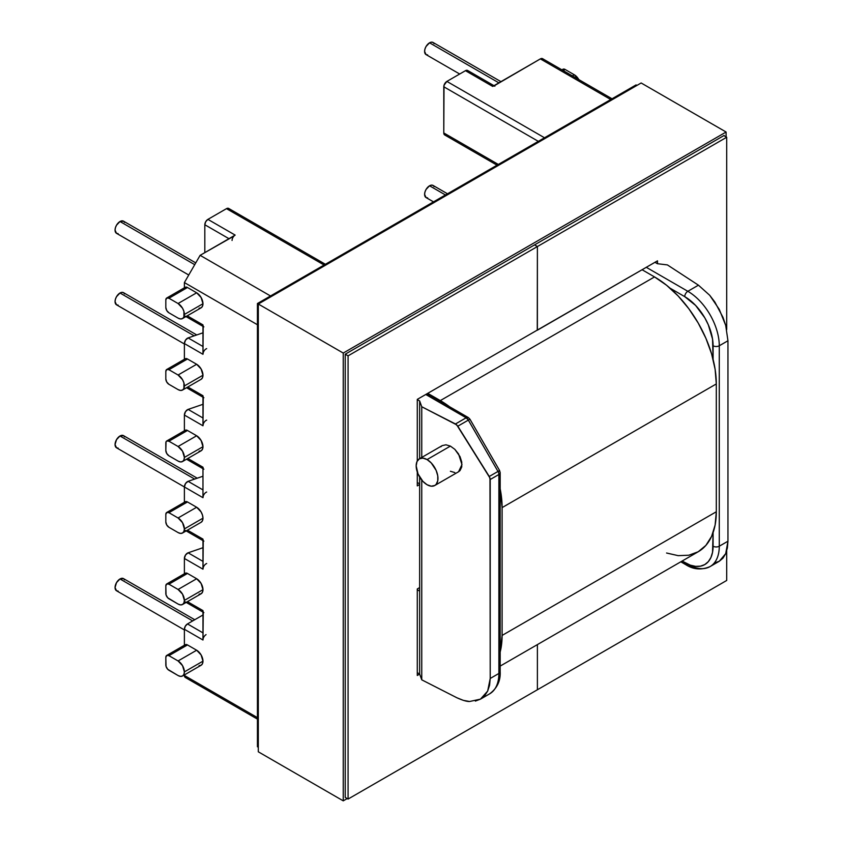 <?xml version="1.0" encoding="UTF-8"?>
<svg xmlns="http://www.w3.org/2000/svg" width="843" height="843" viewBox="0 0 843 843"><rect width="100%" height="100%" fill="white"/><g stroke="black" fill="none" stroke-linecap="round" stroke-linejoin="round"><path stroke-width="1.26" d="M419.371 458.813L417 461.532L416.179 465.863L418.012 473.914L422.901 481.374L427.074 484.736L431.237 486.19L434.777 485.494L436.137 484.377L437.759 480.773L437.759 475.874L436.137 470.394L431.237 462.933L427.074 459.572L422.901 458.118L419.371 458.813L442.217 445.61L445.968 444.798L450.394 446.105L454.82 449.319L460.015 456.611L461.743 462.027L461.743 466.927L460.015 470.584L458.571 471.753L461.964 464.588L458.571 453.966L454.82 449.319L450.394 446.105L427.074 459.572A15.406 8.894 60 0 1 437.138 473.155A15.406 8.894 60 0 1 434.777 485.494A15.406 8.894 60 0 1 427.074 484.736A15.406 8.894 60 0 1 417 471.153A15.406 8.894 60 0 1 419.371 458.813A15.406 8.894 60 0 1 427.074 459.572L450.394 446.105L445.968 444.798L442.217 445.61L440.784 446.79M120.001 578.962L192.689 620.922L120.001 578.962A7.007 4.046 120 0 0 115.428 585.126A7.007 4.046 120 0 0 116.503 590.743L115.048 587.539L116.503 582.65L120.001 578.962L123.51 578.614A7.007 4.046 120 0 0 120.001 578.962M120.001 435.989L194.649 479.077L120.001 435.989A7.007 4.046 120 0 0 115.428 442.154A7.007 4.046 120 0 0 116.503 447.77L115.048 444.567L116.503 439.677L120.001 435.989L123.51 435.641A7.007 4.046 120 0 0 120.001 435.989M196.651 507.254L178.073 517.981A8.925 5.153 60 0 1 184.385 528.919L202.963 518.192A8.925 5.153 -120 0 0 196.651 507.254L201.108 511.964L202.478 515.126L202.963 518.192L202.478 520.711L201.108 522.281A8.925 5.153 -120 0 0 202.963 518.192L184.385 528.919A8.925 5.153 60 0 1 182.541 533.008A8.925 5.153 60 0 1 178.073 532.565L168.916 527.275L178.073 532.565L180.486 533.398L182.541 533.008L183.911 531.427L184.385 528.919L182.541 522.692L178.073 517.981L168.916 512.692L187.483 501.964L196.651 507.254L178.073 517.981L168.916 512.692L187.483 501.964L196.651 507.254M184.628 574.009L186.303 573.04L187.483 573.451L196.651 578.741L178.073 589.468A8.925 5.153 60 0 1 184.385 600.406L202.963 589.678A8.925 5.153 -120 0 0 196.651 578.741L201.108 583.451L202.963 589.678L202.478 592.197L201.108 593.767L199.064 594.167M184.628 645.496L186.303 644.526L187.483 644.937L196.651 650.227L178.073 660.954A8.925 5.153 60 0 1 184.385 671.892L202.963 661.165A8.925 5.153 -120 0 0 196.651 650.227L201.108 654.937L202.963 661.165L202.478 663.683L201.108 665.253L199.064 665.654M194.722 264.66L120.001 221.519A7.007 4.046 120 0 0 115.428 227.694A7.007 4.046 120 0 0 116.503 233.311L115.048 230.097L115.428 227.694L116.503 225.218L120.001 221.519L194.722 264.66M194.185 335.841L120.001 293.006A7.007 4.046 120 0 0 115.428 299.181A7.007 4.046 120 0 0 116.503 304.797L115.048 301.594L115.428 299.181L116.503 296.704L120.001 293.006L194.185 335.841M196.651 435.768L178.073 446.495A8.925 5.153 60 0 1 184.385 457.433L202.963 446.706A8.925 5.153 -120 0 0 196.651 435.768L201.108 440.478L202.963 446.706L184.385 457.433A8.925 5.153 60 0 1 182.541 461.521A8.925 5.153 60 0 1 178.073 461.079L168.916 455.789L178.073 461.079L180.486 461.911L182.541 461.521L183.911 459.941L184.385 457.433L182.541 451.205L178.073 446.495L168.916 441.205L187.483 430.478L196.651 435.768L178.073 446.495L168.916 441.205L187.483 430.478L196.651 435.768M196.651 364.281L178.073 375.009A8.925 5.153 60 0 1 184.385 385.946L202.963 375.219A8.925 5.153 -120 0 0 196.651 364.281L201.108 368.992L202.963 375.219L184.385 385.946A8.925 5.153 60 0 1 182.541 390.035A8.925 5.153 60 0 1 178.073 389.592L180.486 390.425L182.541 390.035L183.911 388.454L183.911 382.87L182.541 379.719L178.073 375.009L168.916 369.719L187.483 358.992L196.651 364.281L178.073 375.009L168.916 369.719L166.724 369.497L165.818 371.5L165.818 378.939L166.724 381.984L168.916 384.303L178.073 389.592L168.916 384.303A4.373 2.529 60 0 1 165.818 378.939L165.818 371.5A4.373 2.529 60 0 1 166.724 369.497A4.373 2.529 60 0 1 168.916 369.719L187.483 358.992L196.651 364.281M196.651 292.795L178.073 303.522A8.925 5.153 60 0 1 184.385 314.46L202.963 303.733A8.925 5.153 -120 0 0 196.651 292.795L201.108 297.505L202.963 303.733L184.385 314.46A8.925 5.153 60 0 1 182.541 318.538A8.925 5.153 60 0 1 178.073 318.106L180.486 318.939L182.541 318.538L183.911 316.968L183.911 311.383L182.541 308.232L178.073 303.522L168.916 298.232L187.483 287.505L196.651 292.795L178.073 303.522L168.916 298.232L166.724 298.011L165.818 300.013L165.818 307.453L166.724 310.498L168.916 312.806L178.073 318.106L168.916 312.806A4.373 2.529 60 0 1 165.818 307.453L165.818 300.013A4.373 2.529 60 0 1 166.724 298.011A4.373 2.529 60 0 1 168.916 298.232L187.483 287.505L196.651 292.795M498.887 82.846L429.551 42.814A7.007 4.046 120 0 0 424.977 48.978A7.007 4.046 120 0 0 426.042 54.595L424.598 51.391L424.977 48.978L426.042 46.502L429.551 42.814L498.887 82.846M445.452 194.965L429.551 185.787A7.007 4.046 120 0 0 424.977 191.951A7.007 4.046 120 0 0 426.042 197.568L424.598 194.364L424.977 191.951L426.042 189.475L429.551 185.787L445.452 194.965M427.053 393.744L468.339 417.58A4.373 2.529 -60 0 1 468.35 417.58L469.941 419.182L468.339 420.109L466.158 417.801A4.373 2.529 -60 0 1 468.339 417.58L466.158 417.801L455.473 423.966L457.802 426.2L468.339 420.109L497.981 471.437L489.256 476.474L457.802 426.2L468.339 420.109A4.373 2.529 -120 0 0 466.158 417.801L425.768 394.482L466.158 417.801L455.473 423.966L421.753 406.748L421.753 457.433L421.753 406.748L456.737 424.883L489.973 478.002L490.215 678.467L489.583 685.222L487.675 691.06L484.599 695.77L480.447 699.153L475.378 701.081M469.614 701.492L463.355 700.364L456.843 697.741L421.753 679.827L421.753 480.057L421.753 679.827L419.645 674.031L419.645 591.112L417.285 589.752L419.645 591.112L419.645 483.882L419.645 674.031L421.753 679.827L456.843 697.741C462.67 700.375 466.927 701.629 469.614 701.492L480.447 699.153L489.678 693.821A44.479 25.68 -120 0 0 498.887 673.462L498.887 474.493L490.215 479.498L490.215 678.467L498.887 673.462A4.373 2.529 0 0 0 500.173 671.671A4.373 2.529 180 0 1 498.887 673.462L490.215 678.467L487.675 691.06L480.447 699.153M450.394 471.269L454.82 472.575M543.229 59.453L542.555 58.673L540.363 58.894L493.882 86.007M574.294 74.764L572.355 75.881L574.294 74.764L578.846 79.632A8.925 5.153 -120 0 0 574.294 74.764L565.126 69.474L574.294 74.764M682.103 561.059L690.269 565.147L695.591 566.359L700.491 566.159L704.79 564.568L708.31 561.649L710.934 557.497L712.546 552.291L713.094 532.628L713.094 546.211A4.373 2.529 0 0 0 719.279 546.211L727.952 541.217L727.952 340.762L719.279 345.767L719.279 546.211L719.279 345.767L727.952 340.762L725.707 325.398L722.978 317.337L714.832 302.005L709.732 295.313L698.436 285.176L687.835 291.299L646.296 267.315L687.835 291.299A44.479 25.68 60 0 1 719.279 345.767A44.479 25.68 -120 0 0 687.835 291.299A4.373 2.529 120 0 0 684.737 296.652L670.048 288.169L684.737 296.652A4.373 2.529 -60 0 1 687.835 291.299L698.436 285.176L667.403 264.913L698.436 285.176L709.732 295.313L719.3 309.444L725.707 325.398L727.952 340.762L727.952 541.217L719.279 546.211A44.479 25.68 60 0 1 710.069 566.58A44.479 25.68 60 0 1 687.835 564.378A4.373 2.529 -60 0 1 685.644 564.589A4.373 2.529 -60 0 1 684.737 562.587L682.103 561.059M713.094 359.35L712.546 339.065L708.31 324.818L704.79 317.822L695.591 305.408L684.737 296.652A40.095 23.151 60 0 1 713.094 345.767A4.373 2.529 0 0 0 719.279 345.767A4.373 2.529 180 0 1 713.094 345.767L713.094 359.35M612.039 98.789L542.555 58.673A4.373 2.529 120 0 0 540.363 58.894L610.754 99.537L540.363 58.894L492.691 86.418L465.452 70.686L446.885 81.413A4.373 2.529 120 0 0 443.787 86.776L538.319 141.35L443.787 86.776L443.787 132.952L498.329 164.438L443.787 132.952L444.019 85.269L446.885 81.413L465.452 70.686L466.643 70.275L468.318 71.244M444.693 134.954L443.787 132.952A4.373 2.529 120 0 0 444.693 134.954L497.043 165.186M446.885 81.413L544.515 137.778L446.885 81.413M654.958 262.31L657.371 263.701L667.403 264.913L657.371 263.701L654.958 262.31M714.832 562.839L719.3 561.248L722.978 558.14L725.707 553.64L727.383 547.929L727.952 541.217L725.707 553.64L719.3 561.248L710.069 566.58A44.479 25.68 -120 0 0 719.279 546.211A4.373 2.529 180 0 1 713.094 546.211A40.095 23.151 60 0 1 684.737 562.587A4.373 2.529 120 0 0 685.644 564.589L680.817 561.807M417.285 482.523L419.645 483.882L419.645 477.064L419.645 483.882L417.285 482.523M465.452 70.686L492.691 86.418A4.373 2.529 -60 0 1 494.883 86.197L467.644 70.475A4.373 2.529 120 0 0 465.452 70.686M563.187 70.591L565.126 69.474A4.373 2.529 -120 0 0 562.945 69.252L565.126 69.474L563.187 70.591M562.27 70.032L562.945 69.252L561.912 69.853M447.507 193.785L433.049 185.439A7.007 4.046 120 0 0 429.551 185.787L431.447 185.123L433.049 185.439L434.124 186.672M427.654 197.884L426.042 197.568L433.502 201.867M500.942 81.655L433.049 42.466A7.007 4.046 120 0 0 429.551 42.814L431.447 42.15L433.049 42.466L434.124 43.699M427.654 54.911L426.042 54.595L459.688 74.015M233.964 236.061L200.118 255.334L184.385 282.574L184.385 287.811L184.385 282.574L200.118 255.334L270.508 295.977L200.118 255.334L235.155 235.102L207.915 219.38L226.482 208.653L227.673 208.242L229.349 209.212M202.963 332.827L188.105 337.917L185.523 340.14L184.385 343.565L184.385 359.297L184.385 343.565L202.963 354.292L184.385 343.565A4.373 2.529 120 0 1 188.105 337.917L202.963 332.827M165.818 442.986L165.818 450.425L166.05 441.753L166.724 440.984L168.916 441.205A4.373 2.529 60 0 0 166.724 440.984A4.373 2.529 60 0 0 165.818 442.986M202.963 404.313L188.105 409.403L185.523 411.626L184.385 415.051L184.385 430.784L184.385 415.051L202.963 425.778L184.385 415.051A4.373 2.529 120 0 1 188.105 409.403L202.963 404.313M182.541 318.538L201.108 307.821A8.925 5.153 -120 0 0 202.963 303.733L202.478 306.241L201.108 307.821L199.064 308.222M201.108 379.308A8.925 5.153 -120 0 0 202.963 375.219L202.478 377.727L201.108 379.308L182.541 390.035M182.541 461.521L201.108 450.794A8.925 5.153 -120 0 0 202.963 446.706L202.478 449.214L201.108 450.794L199.064 451.195M257.442 324.745L184.385 282.574L257.442 324.745M184.628 288.064L185.291 287.284L187.483 287.505A4.373 2.529 -120 0 0 185.291 287.284L166.724 298.011M185.291 316.178L203.869 326.894A4.373 2.529 -60 0 1 202.963 324.892L187.251 315.819L202.963 324.892L202.963 354.292L203.195 326.125M185.291 358.77L187.483 358.992A4.373 2.529 -120 0 0 185.291 358.77L166.724 369.497M203.869 397.727A4.373 2.529 -60 0 1 202.963 395.725L187.82 386.979L202.963 395.725L202.963 425.778L203.258 397.085M184.628 431.036L185.291 430.257L187.483 430.478A4.373 2.529 -120 0 0 185.291 430.257L166.724 440.984M203.258 468.571L202.963 467.212L187.82 458.466L202.963 467.212L202.963 497.686L184.385 486.969L184.385 502.27L184.385 486.969L202.963 497.686L203.258 495.99M185.291 501.754L187.483 501.964A4.373 2.529 -120 0 0 185.291 501.754L166.724 512.47L168.916 512.692A4.373 2.529 60 0 0 166.724 512.47L165.818 514.472L165.818 521.912L165.818 514.472A4.373 2.529 60 0 1 166.724 512.47M185.291 530.405L203.869 541.132A4.373 2.529 -60 0 1 202.963 539.12L187.452 530.173L202.963 539.12L202.963 569.173L184.385 558.456L184.385 573.756L184.385 558.456L202.963 569.173L203.258 540.479M185.291 601.891L203.869 612.619A4.373 2.529 -60 0 1 202.963 610.606L187.452 601.66L202.963 610.606L202.963 640.006L184.385 629.278L184.385 645.243L184.385 629.278L202.963 640.006L203.258 611.965M257.442 719.121L185.291 677.466A4.373 2.529 120 0 1 184.385 675.464L257.442 717.635L184.385 675.464L185.291 677.466L186.303 677.667M469.245 419.582L468.339 420.109L497.981 471.437L499.319 470.668M325.398 264.281L228.674 208.442A4.373 2.529 120 0 0 226.482 208.653L324.112 265.018L226.482 208.653L207.915 219.38A4.373 2.529 120 0 0 204.817 224.744L204.817 252.615L204.817 224.744L205.724 221.688L207.915 219.38L235.155 235.102A4.373 2.529 -60 0 0 232.057 240.466M421.753 406.748L419.645 400.952L417.285 399.593L419.645 400.952L421.753 406.748M419.645 458.645L419.645 400.952L419.645 458.645M204.817 224.744L228.959 238.685L204.817 224.744M203.869 469.214A4.373 2.529 -60 0 1 202.963 467.212L202.963 497.686A4.373 2.529 -60 0 1 206.672 492.049M202.963 346.494L188.105 337.917L202.963 346.494M203.258 352.585L202.963 354.292A4.373 2.529 -60 0 1 206.672 348.644M202.963 417.98L188.105 409.403L202.963 417.98M203.258 424.071L202.963 425.778A4.373 2.529 -60 0 1 206.672 420.13M498.887 474.493L498.887 673.462A44.479 25.68 60 0 1 489.678 693.821C497.159 688.215 500.658 680.838 500.173 671.671L500.173 472.702A4.373 2.529 180 0 1 498.887 474.493A4.373 2.529 0 0 0 500.173 472.702A4.373 2.529 180 0 0 498.887 470.921L497.981 471.437A4.373 2.529 60 0 1 498.887 474.493A4.373 2.529 -120 0 0 497.981 471.437L489.256 476.474L490.215 479.498L498.887 474.493M168.916 455.789L166.724 453.471L165.818 450.425A4.373 2.529 60 0 0 168.916 455.789M196.756 334.956L123.51 292.669A7.007 4.046 120 0 0 120.001 293.006L121.898 292.352L123.51 292.669L124.574 293.901M118.104 305.103L116.503 304.797L184.385 343.986M195.755 262.89L123.51 221.172A7.007 4.046 120 0 0 120.001 221.519L123.51 221.172L124.574 222.415M118.104 233.616L116.503 233.311L188.748 275.018M202.963 614.99L187.483 623.925L185.291 626.233L184.385 629.278A4.373 2.529 120 0 1 187.483 623.925L202.963 614.99M165.818 657.445L166.05 666.391L167.725 669.289L178.073 675.538L180.486 676.371L182.541 675.981A8.925 5.153 60 0 1 178.073 675.538L168.916 670.248A4.373 2.529 60 0 1 165.818 664.885L165.818 657.445A4.373 2.529 60 0 1 166.724 655.443L165.818 657.445M202.963 547.718L188.105 552.808L185.523 555.031L184.385 558.456A4.373 2.529 120 0 1 188.105 552.808L202.963 547.718M165.818 585.959L166.05 594.905L167.725 597.803L178.073 604.052L180.486 604.884L182.541 604.494A8.925 5.153 60 0 1 178.073 604.052L168.916 598.762A4.373 2.529 60 0 1 165.818 593.398L165.818 585.959A4.373 2.529 60 0 1 166.724 583.957L165.818 585.959M202.963 476.232L188.105 481.321L185.523 483.545L184.385 486.969A4.373 2.529 120 0 1 188.105 481.321L202.963 476.232M182.541 675.981L201.108 665.253A8.925 5.153 -120 0 0 202.963 661.165L184.385 671.892A8.925 5.153 60 0 1 182.541 675.981L183.911 674.4L184.385 671.892L182.541 665.664L178.073 660.954L168.916 655.664L187.483 644.937L196.651 650.227L178.073 660.954L168.916 655.664L166.724 655.443A4.373 2.529 60 0 1 168.916 655.664L187.483 644.937A4.373 2.529 -120 0 0 185.291 644.726L166.724 655.443M182.541 604.494L201.108 593.767A8.925 5.153 -120 0 0 202.963 589.678L184.385 600.406A8.925 5.153 60 0 1 182.541 604.494L183.911 602.914L184.385 600.406L182.541 594.178L178.073 589.468L168.916 584.178L187.483 573.451L196.651 578.741L178.073 589.468L168.916 584.178L166.724 583.957A4.373 2.529 60 0 1 168.916 584.178L187.483 573.451A4.373 2.529 -120 0 0 185.291 573.24L166.724 583.957M417.285 672.672L419.645 674.031L417.285 672.672M202.963 632.861L187.483 623.925L202.963 632.861M202.963 489.899L188.105 481.321L202.963 489.899M203.195 638.499L202.963 640.006A4.373 2.529 -60 0 1 206.061 634.642M202.963 561.385L188.105 552.808L202.963 561.385M203.258 567.476L202.963 569.173A4.373 2.529 -60 0 1 206.672 563.535M168.916 527.275L166.724 524.957L165.818 521.912A4.373 2.529 60 0 0 168.916 527.275M118.104 448.076L116.503 447.77L184.385 486.959M197.22 478.202L123.51 435.641L124.574 436.874M118.104 591.059L116.503 590.743L184.385 629.932M194.733 619.731L123.51 578.614L124.574 579.847M502.101 635.432A87.377 50.443 60 0 1 500.173 652.039L502.101 635.432L716.308 511.764L502.101 635.432L502.101 507.612L716.308 383.944L502.101 507.612L502.101 635.432M500.173 666.096L698.215 551.754A87.377 50.443 -120 0 0 716.308 511.764L716.308 383.944A87.377 50.443 -120 0 0 654.526 276.925L440.32 400.594A87.377 50.443 60 0 1 449.582 406.758L440.32 400.594L654.526 276.925L642.081 269.739L654.526 276.925L666.581 285.261L678.172 296.009L688.847 308.77L698.215 323.048L705.897 338.296L711.608 353.923L715.127 369.339L716.308 383.944L716.308 511.764L715.127 524.989L711.608 536.348L705.897 545.379L698.215 551.754L688.847 555.221L678.172 555.653L666.581 553.019M500.173 488.771A87.377 50.443 60 0 1 502.101 507.612L500.173 488.771M427.749 393.344L440.32 400.594L427.749 393.344M726.708 137.24L726.708 329.55L726.708 137.24L723.863 135.597L726.708 137.24L537.391 246.546L534.546 244.902L537.391 246.546L726.708 137.24M726.708 550.816L726.708 580.458L537.391 689.764L537.391 644.61L537.391 689.764L726.708 580.458L726.708 550.816M636.075 84.911L636.939 85.417L636.075 84.911L446.758 194.217L447.622 194.712L446.758 194.217L257.442 303.522L257.442 746.74L258.306 747.235L257.442 746.74L257.442 303.522L258.306 304.017L257.442 303.522L446.758 194.217L447.622 194.712L446.758 194.217L636.075 84.911M657.498 263.711L657.498 260.845L537.265 330.108L537.391 246.546L537.391 330.182L657.498 260.845L657.498 263.711M348.075 799.059L348.075 355.841L345.23 354.197L348.075 355.841L537.391 246.546L534.546 244.902L537.391 246.546L537.391 330.034L417.285 399.382L417.285 460.963L417.285 399.382L537.391 330.034L537.391 246.546L348.075 355.841L348.075 799.059L345.23 797.415L348.075 799.059L537.391 689.764L348.075 799.059M417.285 472.048L417.285 485.884L419.645 484.525L417.285 485.884L417.285 472.048M419.645 587.603L417.285 588.962L417.285 675.464L419.666 674.094L417.285 675.464L417.285 588.962L419.645 587.603M537.391 644.61L537.391 689.764L537.391 644.61M641.154 82.983L726.097 132.024L726.097 136.882L726.097 132.024L641.154 82.983L258.306 304.017L343.249 353.059L726.097 132.024L343.249 353.059L258.306 304.017L258.306 751.808L343.249 800.85L343.249 353.059L343.249 800.85L258.306 751.808L258.306 304.017L641.154 82.983M347.211 798.563L343.249 800.85L347.211 798.563M345.23 354.197L345.23 797.415L345.23 354.197L724.116 135.449L345.23 354.197M458.571 471.753L434.777 485.494M685.644 564.589C693.336 569.594 701.471 570.258 710.069 566.58M186.535 387.717L202.963 397.201M186.535 459.203L202.963 468.687M201.108 522.281L182.541 533.008M469.941 419.182L499.583 470.52L500.173 472.702"/></g></svg>
